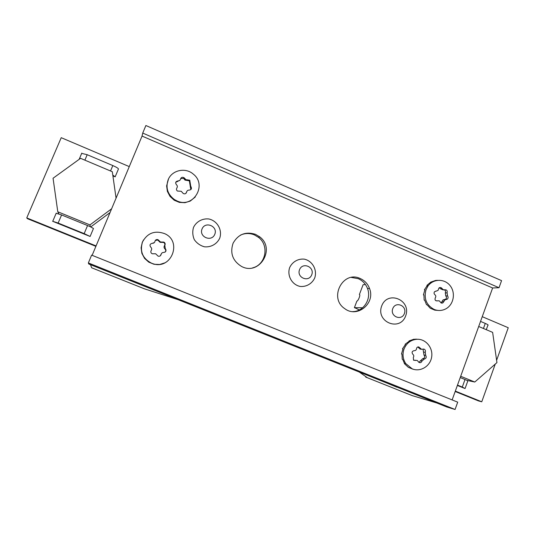 <?xml version="1.0" encoding="UTF-8"?>
<svg xmlns="http://www.w3.org/2000/svg" width="535" height="535" viewBox="0 0 535 535"><rect width="100%" height="100%" fill="white"/><g stroke="black" fill="none" stroke-linecap="round" stroke-linejoin="round"><path stroke-width="0.8" d="M351.355 277.444L358.263 278.681C362.67 280.641 365.759 283.945 367.525 288.572C371.671 298.991 363.553 311.664 352.679 311.604M240.549 235.072C245.104 233.073 249.698 233.006 254.339 234.865L258.485 237.339C269.513 245.451 265.835 264.772 252.62 267.868M88.349 262.946L88.77 263.996L446.765 406.974L455.071 409.482L457.713 402.159L91.619 255.121L88.349 262.946L455.071 409.482M392.75 308.648C389.774 316.439 401.584 321.341 404.413 313.523C407.376 305.779 395.619 300.83 392.75 308.648M381.696 305.953C387.634 289.91 411.723 300.102 405.644 315.951C399.872 331.981 375.563 321.97 381.696 305.953M299.54 269.7C296.397 277.618 308.742 282.741 311.731 274.789C314.868 266.911 302.576 261.749 299.54 269.7M289.682 267.54C292.371 261.816 298.142 258.512 304.301 259.147C312.48 260.873 317.482 269.954 314.707 277.986C312.059 283.69 306.334 287.034 300.162 286.439C291.943 284.774 286.854 275.625 289.682 267.54M202.043 228.953C198.719 237.005 211.633 242.368 214.802 234.283C218.113 226.272 205.259 220.861 202.043 228.953M193.51 227.395C196.345 221.577 202.397 218.267 208.844 218.975C217.411 220.821 222.613 230.144 219.671 238.316C216.882 244.114 210.87 247.464 204.41 246.796C200.217 245.612 196.853 243.238 194.319 239.673C192.593 235.654 192.319 231.561 193.51 227.395M360.175 278.494C364.623 280.474 367.732 283.791 369.511 288.459C375.69 303.285 357.186 318.479 344.701 308.608C328.483 298.022 342.928 270.182 360.175 278.494M255.503 234.337L259.676 236.824C276.033 248.748 259.214 276.234 241.412 266.37C232.631 260.812 229.856 253.102 233.079 243.224C238.195 234.25 245.672 231.287 255.503 234.337M499.015 287.723L142.725 133.068L145.881 125.518L501.569 280.634L499.015 287.723L492.628 287.977L452.135 399.919M142.725 133.068L142.056 136.064L492.628 287.977M165.716 250.206L165.837 249.317M190.962 188.019L190.988 186.601M184.481 178.864L183.993 178.757M142.056 136.064L92.134 255.329M185.973 193.289L186.849 191.376M190.834 189.631L189.357 180.837L184.976 180.101L183.612 178.376L180.663 178.583M180.027 180.128L175.727 182.315M186.621 192.058C185.999 193.797 184.863 194.265 183.211 193.469L181.245 191.283L177.419 191.035C176.383 190.179 176.209 189.143 176.898 187.925C177.62 186.708 177.466 185.638 176.443 184.715C175.059 182.729 175.58 181.459 178.008 180.904C179.412 180.89 180.262 180.248 180.569 178.978C181.184 177.299 182.335 176.878 184.027 177.714L185.993 179.7L189.785 180.215L190.727 186.327C192.025 188.467 191.503 189.731 189.176 190.132C187.838 190.059 186.989 190.701 186.621 192.058L186.173 192.674M177.078 200.966C193.302 208.657 207.48 185.003 193.316 174.136C185.484 167.081 171.775 170.123 168.124 179.84C165.516 187.812 167.629 194.386 174.457 199.575L177.078 200.966M195.295 196.974L190.226 201.1L184.936 202.698L179.365 202.397L174.189 200.21L170.023 196.405L167.388 191.436L166.612 185.919L168.505 178.991M191.002 188.166L191.048 187.357M160.192 255.89L161.724 253.189M165.141 252.099C166.004 250.975 165.937 249.905 164.934 248.895C163.944 247.932 163.79 246.862 164.479 245.685C165.201 244.314 164.887 243.224 163.543 242.415L160.105 242.328L157.725 240.028L155.27 240.496M154.327 242.589L152.368 243.298C153.779 243.291 154.642 242.629 154.963 241.318C155.431 239.807 156.441 239.272 157.999 239.693L160.46 241.98L163.85 242.101C165.181 242.903 165.509 243.993 164.813 245.364L165.268 248.588C166.599 250.688 166.071 251.978 163.69 252.46C162.326 252.433 161.463 253.095 161.095 254.446C160.654 255.924 159.671 256.499 158.146 256.171L155.631 253.764L152.274 253.777C150.816 253.028 150.469 251.911 151.224 250.42C151.953 249.203 151.8 248.126 150.77 247.177C149.379 245.15 149.914 243.86 152.368 243.298M151.565 263.213L152.709 263.635C171.294 270.436 182.723 241.265 164.579 233.621C154.796 230.197 147.433 232.992 142.491 241.994C139.668 251.483 142.691 258.559 151.565 263.213M166.786 261.742L165.041 262.799L159.677 264.497L154.026 264.277L148.77 262.143L144.55 258.358L141.882 253.383L141.093 247.812L142.283 242.328L143.534 239.914M90.295 226.72L93.471 228.465L90.107 236.47L84.169 233.621L87.566 225.543L90.295 226.72L89.96 224.914L111.601 208.81M81.681 153.385L87.198 154.709L84.884 160.152M112.912 175.895L115.152 176.838L118.462 168.96C118.181 168.237 116.296 167.101 112.818 165.562L87.198 154.709M90.756 226.927L110.023 212.582M56.182 213.258L61.585 214.95L58.141 223.055L52.597 221.256L90.107 236.47M129.269 166.606L61.231 137.682L26.75 217.905L27.472 218.701L95.892 246.347M96.066 245.919L26.75 217.905M58.141 223.055L84.169 233.621M115.152 176.838L112.798 175.079M87.566 225.543L61.585 214.95M186.655 191.898L186.18 193.055M161.129 254.285L160.654 255.449M178.122 299.68L144.477 288.84L91.632 267.767L90.509 264.691M134.753 282.36L147.68 287.522M58.87 213.9L57.787 211.78L89.96 224.914M116.062 198.164L112.323 171.742L80.558 158.327L53.059 178.242L57.787 211.78M441.134 302.95L443.047 299.928L445.648 299.192C446.698 298.142 446.732 297.052 445.742 295.922L445.321 292.926C445.936 290.746 445.173 289.723 443.034 289.856L440.392 288.726L439.362 287.696M436.045 300.797L437.51 300.877M443.956 301.399L443.007 302.79C441.776 303.419 440.88 303.138 440.318 301.961L439.282 300.837L437.65 300.83C435.289 300.978 434.52 299.948 435.35 297.741C436.065 296.617 435.925 295.608 434.915 294.718C433.905 293.789 433.791 292.785 434.574 291.702L438.005 290.438L438.914 288.077C440.024 287.128 441.107 287.315 442.144 288.646L443.354 289.769L444.799 289.783C446.745 289.656 447.514 290.679 447.093 292.872L447.527 295.882C448.363 297.039 448.29 298.135 447.307 299.172L444.906 299.908L443.956 301.399L442.198 301.412M434.132 309.424C438.165 311.022 442.097 310.815 445.922 308.802C453.727 304.602 455.86 292.745 450.109 285.657C444.525 278.414 433.123 278.628 427.906 286.151L426.041 289.689C423.68 298.584 426.382 305.164 434.132 309.424M438.352 310.454L434.821 310.153L430.234 308.213L427.037 304.723L426.522 304.723L424.67 300.088L424.155 300.095L423.927 294.885L423.419 294.899L424.904 289.736L424.395 289.763L427.485 285.282L426.97 285.309L430.829 282.085L435.497 280.48L437.463 280.32M430.829 282.085L431.197 282.814M431.35 282.052L431.578 282.547M426.97 285.309L427.86 286.151M427.485 285.282L428.094 285.891M424.395 289.763L424.817 289.937M423.419 294.899L423.921 294.912M418.925 362.382L422.643 358.731C424.757 358.189 425.205 356.959 423.994 355.053L423.038 349.154M420.477 349.134L417.808 346.988M413.736 360.282L415.983 360.389M422.055 360.958C421.346 362.616 420.283 363.071 418.858 362.322L417.307 360.483L413.528 360.129L413.328 357.4C414.05 356.277 413.903 355.26 412.893 354.351C411.495 352.404 411.95 351.174 414.264 350.652C415.601 350.646 416.357 349.997 416.531 348.713C416.745 347.375 417.501 346.794 418.785 346.968L421.446 349.235L424.028 349.108C425.332 349.729 425.74 350.786 425.245 352.291L425.673 355.327C426.703 357.213 426.248 358.443 424.315 359.025L422.055 360.958L420.39 360.657M412.224 368.856C420.383 372.273 430.22 366.281 431.638 357.126C433.263 347.997 425.96 338.936 417.193 339.264C410.987 339.725 406.6 342.982 404.032 349.034C402.287 354.203 402.855 359.045 405.737 363.573L412.224 368.856M413.04 369.244L408.392 367.358L404.634 363.887L402.715 359.339L402.24 359.252L401.972 354.09L401.491 354.01L402.969 348.873L402.487 348.8L405.59 344.333L405.102 344.266L409.509 341.009L409.014 340.949L413.749 339.25L418.484 339.29M413.943 369.424L413.542 369.351M402.487 348.8L402.922 348.981M398.301 387.614L396.856 387.039M386.651 382.966L396.803 387.186M359.219 372.006L366.957 377.422L365.699 377.068L412.264 395.632L436.654 402.935M365.846 376.68L365.699 377.068M478.698 326.484L492.635 332.369L496.941 362.603L474.779 382.03L467.015 380.385L467.777 381.047L465.142 388.35M457.365 385.467L465.069 388.537L462.293 387.059L465.015 379.516L460.22 377.563M465.015 379.516L467.015 380.385M460.688 376.279L474.779 382.03M455.325 391.098L481.761 401.785L478.611 400.962L455.178 391.5M482.249 316.68L508.25 327.734L496.614 360.269M495.243 364.094L481.761 401.785M483.439 328.49L485.272 323.414L480.537 321.408M485.272 323.414C487.786 324.518 488.649 325.153 487.866 325.313L486.288 329.694M457.492 385.113L462.293 387.059M357.092 308.769L354.397 307.652L356.892 301.085C358.149 301.238 360.757 294.531 359.44 294.531L359.607 294.624M359.386 294.524L363.111 284.714L365.445 284.54M358.477 299.346L357.567 300.663M354.397 307.652L362.576 307.786M357.186 308.956L359.426 309.885M190.727 186.327L190.253 186.969M190.279 183.124L189.805 183.793M187.711 179.793L187.25 180.476M184.709 178.509L184.267 179.198M178.008 180.904L177.607 181.579M165.268 248.588L164.934 248.895M164.813 245.364L164.479 245.685M162.212 242.034L161.891 242.375M159.162 240.777L158.862 241.131M110.531 170.986L112.818 165.562M447.527 295.882L445.742 295.922M447.093 292.872L445.321 292.926M444.799 289.783L443.034 289.856M442.144 288.646L440.392 288.726M436.266 291.08L435.744 291.1M424.315 359.025L422.643 358.731M425.673 355.327L423.994 355.053M425.245 352.291L423.566 352.037M420.222 348.104L418.571 347.87M415.662 360.483L414.03 360.182M369.511 288.459L367.525 288.572M259.676 236.824L258.485 237.339M189.357 180.837L189.785 180.215M184.976 180.101L185.438 179.392M183.612 178.376L184.027 177.714M174.457 199.575L174.076 200.13M160.105 242.328L160.433 241.967M157.725 240.028L157.999 239.693M56.242 213.111L52.798 221.189M81.801 153.104L79.147 159.35M441.382 302.797L443.007 302.79M443.047 299.928L444.812 299.914M445.648 299.192L447.307 299.172M427.906 286.151L426.649 286.218M423.606 349.047L424.028 349.108M419.888 349.047L421.62 349.302M418.39 346.914L418.785 346.968M417.193 339.264L415.775 339.096M405.737 363.573L404.253 363.278"/></g></svg>
